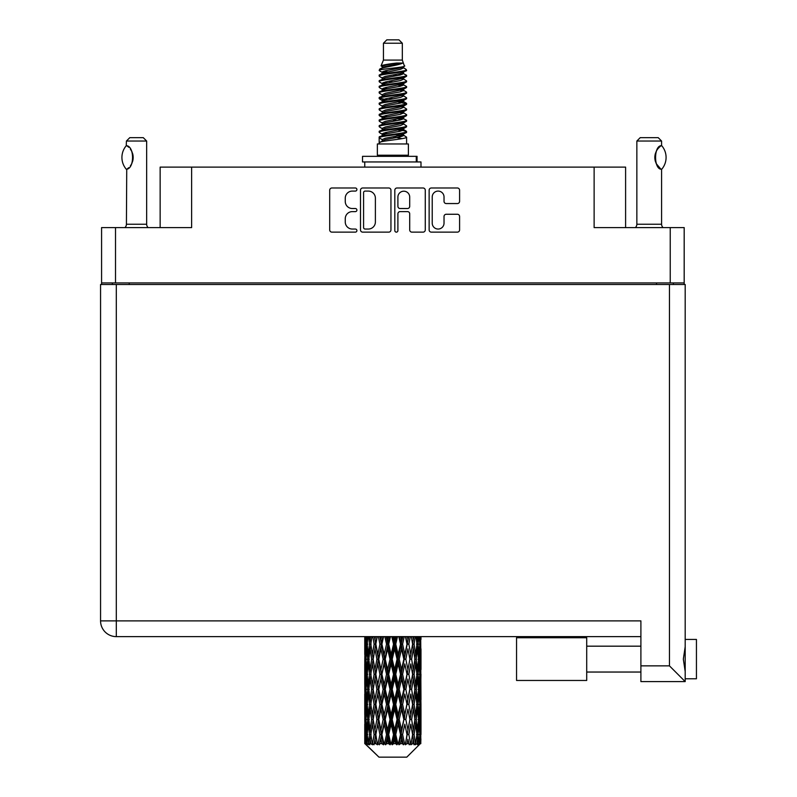 <?xml version="1.0" encoding="UTF-8"?>
<svg xmlns="http://www.w3.org/2000/svg" width="797" height="797" viewBox="0 0 797 797"><rect width="100%" height="100%" fill="white"/><g stroke="black" fill="none" stroke-linecap="round" stroke-linejoin="round"><path stroke-width="1.2" d="M432.223 223.15A5.908 5.908 0 0 0 438.121 229.048A5.908 5.908 0 0 0 444.029 223.15L444.029 216.465A2.212 2.212 0 0 1 446.24 214.263L457.378 214.263A2.212 2.212 0 0 1 459.59 216.465L459.59 229.935A2.212 2.212 0 0 1 457.378 232.136L431.336 232.136A2.212 2.212 0 0 1 429.135 229.935L429.135 190.204A2.212 2.212 0 0 1 431.336 187.992L457.378 187.992A2.212 2.212 0 0 1 459.59 190.204L459.59 201.352A2.212 2.212 0 0 1 457.378 203.554L446.24 203.554A2.212 2.212 0 0 1 444.029 201.352L444.029 196.989A5.908 5.908 0 0 0 438.121 191.091A5.908 5.908 0 0 0 432.223 196.989L432.223 223.15M396.358 232.136A1.544 1.544 0 0 0 397.902 230.592L397.902 213.825A2.212 2.212 0 0 1 400.104 211.613L407.496 211.613A2.212 2.212 0 0 1 409.708 213.825L409.708 229.935A2.212 2.212 0 0 0 411.919 232.136L423.058 232.136A2.212 2.212 0 0 0 425.269 229.935L425.269 190.204A2.212 2.212 0 0 0 423.058 187.992L397.016 187.992A2.212 2.212 0 0 0 394.814 190.204L394.814 230.592A1.544 1.544 0 0 0 396.358 232.136M684.185 284.499L684.185 227.603L684.185 282.925L101.578 282.925L101.578 227.603L101.578 284.499M390.948 229.935L390.948 190.204A2.212 2.212 0 0 0 388.737 187.992L362.695 187.992A2.212 2.212 0 0 0 360.493 190.204L360.493 229.935A2.212 2.212 0 0 0 362.695 232.136L388.737 232.136A2.212 2.212 0 0 0 390.948 229.935M352.324 191.091L355.352 191.091A1.544 1.544 0 0 0 356.907 189.547A1.544 1.544 0 0 0 355.352 187.992L331.911 187.992A2.212 2.212 0 0 0 329.699 190.204L329.699 229.935A2.212 2.212 0 0 0 331.911 232.136L355.352 232.136A1.544 1.544 0 0 0 356.907 230.592A1.544 1.544 0 0 0 355.352 229.048L352.324 229.048A7.063 7.063 0 0 1 345.26 221.984L345.26 218.677A7.063 7.063 0 0 1 352.324 211.613L355.352 211.613A1.544 1.544 0 0 0 356.907 210.069A1.544 1.544 0 0 0 355.352 208.525L352.324 208.525A7.063 7.063 0 0 1 345.26 201.462L345.26 198.154A7.063 7.063 0 0 1 352.324 191.091M101.578 227.603L191.629 227.603L191.629 167.121L625.605 167.121L625.605 227.603M594.124 167.121L594.124 227.603L684.185 227.603M160.147 227.603L160.147 167.121L191.629 167.121M112.367 284.499L112.367 282.925M365.126 191.091A1.544 1.544 0 0 0 363.581 192.635L363.581 227.504A1.544 1.544 0 0 0 365.126 229.048L368.324 229.048A7.063 7.063 0 0 0 375.387 221.984L375.387 198.154A7.063 7.063 0 0 0 368.324 191.091L365.126 191.091M409.708 197.098A5.908 5.908 0 0 0 403.8 191.2A5.908 5.908 0 0 0 397.902 197.098L397.902 206.313A2.212 2.212 0 0 0 400.104 208.525L407.496 208.525A2.212 2.212 0 0 0 409.708 206.313L409.708 197.098M673.385 282.925L673.385 284.499L673.385 282.925M696.439 639.433L685.191 639.433L696.439 639.433L696.439 678.785L685.191 678.785L685.191 677.639L685.191 681.594L685.191 678.785M640.898 636.624L116.302 636.624A15.741 15.741 0 0 1 100.561 620.883L100.561 284.499L685.191 284.499L685.191 677.639M685.191 646.726L683.338 659.109L685.191 671.502M685.191 639.433L685.191 640.589M685.191 284.499L685.191 318.222M640.898 665.854L669.45 665.854L685.191 681.594L640.898 681.594L640.898 620.883L116.302 620.883L116.302 284.499M586.712 637.749L516.556 637.749L516.556 680.469L586.712 680.469L586.712 637.749M126.255 169.223L126.255 169.223A18.102 18.102 0 0 1 126.255 145.721L126.733 145.721C134.484 146.658 134.484 168.306 126.733 169.223L126.424 224.236A4.493 4.493 0 0 1 124.9 227.603M126.424 224.236L146.658 224.236A4.493 4.493 0 0 0 148.182 227.603M146.658 224.236L146.658 141.039L126.424 141.039L126.255 145.721M126.424 141.039L129.791 137.662L143.281 137.662L146.658 141.039M126.733 145.721A13.938 13.938 0 0 1 127.48 146.24M127.769 146.459A13.938 13.938 0 0 1 128.706 147.256L128.476 147.046M130.379 149.109A13.938 13.938 0 0 1 132.113 152.157M132.432 152.994A13.938 13.938 0 0 1 133.169 157.477L132.432 153.004M132.611 161.363L133.169 157.517A13.938 13.938 0 0 1 132.422 161.96L132.451 161.871M132.113 162.797A13.938 13.938 0 0 1 130.389 165.816M128.696 167.699A13.938 13.938 0 0 1 127.769 168.486M127.49 168.705A13.938 13.938 0 0 1 126.733 169.223L127.48 168.715M132.113 152.147L131.844 151.55M131.704 151.261L130.399 149.139M128.377 146.957L127.799 146.479M383.437 43.227L402.326 43.227L398.948 39.85L386.804 39.85L383.437 43.227L383.437 60.084L381.046 65.862L383.018 67.237M402.326 43.227L402.326 60.084L383.437 60.084M408.393 143.958L377.36 143.958L377.36 155.206L408.393 155.206L408.393 143.958M381.076 155.206L381.076 156.332M404.687 155.206L404.687 156.332M402.664 63.053L385.33 66.54L379.541 69.478C379.382 67.546 398.928 65.454 402.664 63.053L396.786 63.053C388.109 64.039 382.859 64.975 381.046 65.862M379.541 69.478L379.511 70.794L383.018 72.866M402.326 60.084L404.477 66.231L400.423 67.944L385.33 70.754L382.201 72.158L382.65 72.666M404.717 65.862C405.872 67.496 378.685 68.99 379.163 70.405M406.211 69.478L406.6 70.405L405.553 70.405L406.211 69.478L403.113 67.436L403.551 67.944L400.423 69.349L382.65 73.055L379.163 75.316L379.511 76.422L382.65 78.295M400.443 129.772L406.6 131.535C407.446 133.408 378.316 135.281 379.163 137.154L379.163 137.861L382.201 139.614L382.201 140.77M402.744 129.074L403.551 129.781L400.423 131.186L385.33 133.996L379.163 137.154M406.6 131.535L406.251 132.631L400.423 135.4L385.33 138.21L382.201 139.614M406.6 132.242C407.446 134.115 378.316 135.988 379.163 137.861L379.163 143.958M406.6 137.154C407.446 139.027 378.316 140.91 379.163 142.783L385.33 139.614L400.423 136.805L403.551 135.4L403.113 134.892L406.6 137.154L406.6 143.958M405.553 70.405C400.781 72.039 378.326 73.683 379.163 75.316M379.163 76.024C378.316 74.151 407.446 72.278 406.6 70.405L400.423 73.563L385.33 76.373L382.201 77.777L382.201 79.182M400.443 72.158L406.6 75.316C407.446 77.189 378.316 79.072 379.163 80.945L379.511 82.041L383.018 84.103M403.113 73.055L403.551 73.563L400.423 74.968L385.33 77.777L379.163 80.945M406.6 75.316L406.251 76.422L403.113 78.295L385.33 81.991L382.201 83.406L382.65 83.914M406.6 76.024C407.446 77.897 378.316 79.77 379.163 81.643M403.113 78.674L406.6 80.945C407.446 82.818 378.316 84.691 379.163 86.564L379.511 87.66L383.018 89.722M403.551 77.777L403.551 79.182L400.423 80.587L385.33 83.406L379.163 86.564M406.6 80.945L406.251 82.041L403.113 83.914L385.33 87.62L382.201 89.025L382.65 89.533M406.6 81.643C407.446 83.516 378.316 85.389 379.163 87.262M403.551 83.406L403.551 84.811L406.6 86.564C407.446 88.437 378.316 90.31 379.163 92.183L379.511 93.279L382.65 95.152M403.551 84.811L400.423 86.215L385.33 89.025L379.163 92.183M406.6 86.564L406.251 87.66L403.113 89.533L385.33 93.239L382.201 94.644L382.201 96.048M406.6 87.262C407.446 89.134 378.316 91.017 379.163 92.89M402.744 89.722L406.6 92.183C407.446 94.056 378.316 95.929 379.163 97.802L379.511 98.908L383.018 100.97M403.113 89.922L403.551 90.43L400.423 91.834L385.33 94.644L379.163 97.802M406.6 92.183L406.251 93.279L403.113 95.152L385.33 98.858L382.201 100.263L382.65 100.781M406.6 92.89C407.446 94.763 378.316 96.636 379.163 98.509M403.113 95.54L406.6 97.802C407.446 99.675 378.316 101.558 379.163 103.431L379.511 104.527L383.018 106.589M403.551 94.644L403.551 96.048L400.423 97.453L385.33 100.263L379.163 103.431M406.6 97.802L406.251 98.908L403.113 100.781L385.33 104.487L382.201 105.891L382.65 106.399M406.6 98.509C407.446 100.382 378.316 102.255 379.163 104.128M402.744 100.97L406.6 103.431C407.446 105.304 378.316 107.177 379.163 109.05L379.511 110.145L382.65 112.018M403.113 101.159L403.551 101.667L400.423 103.072L385.33 105.891L379.163 109.05M406.6 103.431L406.251 104.527L403.113 106.399L385.33 110.106L382.201 111.51L382.201 112.915M406.6 104.128C407.446 106.001 378.316 107.874 379.163 109.757M403.113 106.778L406.6 109.05C407.446 110.922 378.316 112.795 379.163 114.668L379.511 115.764L385.32 117.129M403.551 105.891L403.551 107.296L400.423 108.701L385.33 111.51L379.163 114.668M406.6 109.05L406.251 110.145L403.113 112.018L385.33 115.724L382.201 117.129L383.018 117.836M406.6 109.757C407.446 111.63 378.316 113.503 379.163 115.376M402.744 112.208L406.6 114.668C407.446 116.541 378.316 118.414 379.163 120.287L379.511 121.393L382.65 123.266M403.113 112.407L403.551 112.915L400.423 114.32L385.33 117.129L379.163 120.287M406.6 114.668L406.251 115.764L403.113 117.637L385.33 121.343L382.201 122.748L382.201 124.153M406.6 115.376C407.446 117.249 378.316 119.122 379.163 120.995M400.443 117.129L406.6 120.287C407.446 122.17 378.316 124.043 379.163 125.916L379.511 127.012L382.65 128.885M403.113 118.026L403.551 118.534L400.423 119.939L385.33 122.748L379.163 125.916M406.6 120.287L406.251 121.393L403.113 123.266L385.33 126.972L382.201 128.377L382.201 129.781M406.6 120.995C407.446 122.868 378.316 124.74 379.163 126.613M403.113 123.645L406.6 125.916C407.446 127.789 378.316 129.662 379.163 131.535L379.511 132.631L383.018 134.693M403.551 122.748L403.551 124.153L400.423 125.557L385.33 128.377L379.163 131.535M406.6 125.916L406.251 127.012L403.113 128.885L385.33 132.591L382.201 133.996L382.65 134.504M406.6 126.613C407.446 128.486 378.316 130.369 379.163 132.242M383.696 71.192L387.252 71.75M382.57 71.69L385.32 72.158M398.5 73.972L402.057 74.529M383.696 82.44L387.252 82.998M400.443 84.801L403.192 85.269M382.57 82.938L385.32 83.406M398.5 85.209L402.057 85.767M383.696 88.059L387.252 88.616M400.443 90.43L403.192 90.888M382.57 88.557L385.32 89.025M379.432 98.161L387.252 99.864M400.443 101.667L403.192 102.136M382.57 99.804L385.32 100.273M398.5 102.076L406.321 103.779M400.443 112.915L403.192 113.373M383.696 116.163L387.252 116.721M400.443 118.534L403.192 119.002M398.5 118.942L402.057 119.5M398.5 130.18L402.057 130.738M383.696 133.029L387.252 133.587M395.601 134.693L403.192 135.859M382.57 133.527L385.32 133.996M398.5 135.809L402.057 136.367M420.906 738.929L420.726 743.661L420.358 734.545L420.766 724.194L420.796 743.661M420.985 709.131L420.985 729.853L420.965 704.428L420.766 714.77L420.358 704.428L420.766 694.057L420.965 704.428M420.965 674.292L420.766 684.653L420.358 674.292L420.766 663.921L420.985 699.716L420.886 689.345L419.65 689.345M420.985 648.858L420.985 669.58L420.677 636.624M420.985 636.624L420.985 639.453L420.975 636.624M406.789 757.15L420.338 743.661L406.789 757.15L378.973 757.15L364.887 743.661L364.996 739.247L365.136 743.661L366.49 744.787L365.584 743.661L365.156 734.545L365.654 724.194L366.361 734.545L365.584 743.661M374.122 674.292L372.388 684.653L370.804 674.292L372.388 663.921L374.122 674.292L375.676 674.292L374.959 679.004L376.901 689.345L374.959 699.716L373.155 689.345L375.676 674.292L373.155 659.229L374.959 648.858L376.901 659.229L374.959 669.58L373.803 662.994M374.122 704.428L372.388 714.77L370.804 704.428L372.388 694.057L374.122 704.428L375.676 704.428L373.803 715.716L374.959 709.131L376.901 719.482L374.959 729.853L373.155 719.482L375.676 704.428L373.803 693.111M364.767 654.526L364.767 636.624L364.857 654.845M365.086 636.624L364.996 639.453L364.916 636.624M365.295 640.678L364.996 639.453M364.877 644.155L366.112 644.155M364.797 659.229L364.996 648.858L365.405 659.229L364.996 669.58L364.797 659.229L364.797 689.345L364.996 679.004L365.405 689.345L364.996 699.716L364.797 689.345M365.823 636.624L366.361 644.155L365.654 654.526L365.494 636.624M366.999 636.624L366.75 639.453L366.51 636.624M367.367 642.163L366.75 639.453M366.361 644.155L367.786 644.155M366.132 656.539L365.654 654.526M365.295 647.622L364.996 648.858M365.405 659.229L366.74 659.229M364.877 674.292L366.112 674.292M365.295 670.815L364.996 669.58M365.156 674.292L365.654 663.921L366.361 674.292L365.654 684.653L365.156 674.292M365.953 659.229L366.75 648.858L367.736 659.229L366.75 669.58L365.953 659.229M368.573 636.624L369.509 644.155L368.244 654.526L367.168 644.155L367.935 636.624M370.535 636.624L370.137 639.453L369.758 636.624M369.509 644.155L371.053 644.155L370.137 639.453M368.961 657.884L368.244 654.526M367.367 646.138L366.75 648.858M367.736 659.229L369.23 659.229M367.367 672.299L366.75 669.58M366.132 661.918L365.654 663.921M366.361 674.292L367.786 674.292M365.295 677.769L364.996 679.004M365.405 689.345L366.74 689.345M366.132 686.665L365.654 684.653M364.857 693.729L364.797 719.482L364.996 709.131L365.405 719.482L364.996 729.853L364.797 719.482M364.877 704.428L366.112 704.428M365.295 700.952L364.996 699.716M365.953 689.345L366.75 679.004L367.736 689.345L366.75 699.716L365.953 689.345M367.168 674.292L368.244 663.921L369.509 674.292L368.244 684.653L367.168 674.292M368.802 659.229L370.137 648.858L371.651 659.229L370.137 669.58L368.802 659.229M372.847 636.624L374.122 644.155L372.388 654.526L370.804 644.155L371.94 636.624M375.477 636.624L374.959 639.453L374.451 636.624M374.122 644.155L375.676 644.155L374.411 636.624M378.376 636.624L379.92 644.155L377.818 654.526L374.959 639.453M371.651 659.229L373.205 659.229L372.388 654.526M371.053 644.155L370.137 648.858M369.509 674.292L371.053 674.292L370.137 669.58M368.961 660.574L368.244 663.921M368.961 688L368.244 684.653M367.367 676.284L366.75 679.004M367.736 689.345L369.23 689.345M365.156 704.428L365.654 694.057L366.361 704.428L365.654 714.77L365.156 704.428M366.132 692.035L365.654 694.057M366.361 704.428L367.786 704.428M367.367 702.436L366.75 699.716M365.295 707.895L364.996 709.131M365.405 719.482L366.74 719.482M366.132 716.792L365.654 714.77M364.857 723.875L364.887 743.661M364.877 734.545L366.112 734.545M365.295 731.088L364.996 729.853M367.168 704.428L368.244 694.057L369.509 704.428L368.244 714.77L367.168 704.428M368.802 689.345L370.137 679.004L371.651 689.345L370.137 699.716L368.802 689.345M375.825 644.155L377.26 636.624M381.514 636.624L380.916 639.453L380.308 636.624M379.92 644.155L381.394 644.155L379.88 636.624M384.821 636.624L386.535 644.155L384.194 654.526L381.922 644.155L381.394 644.155L380.906 639.453M376.901 659.229L378.416 659.229L375.676 644.155L374.959 648.858M378.764 659.229L380.906 648.858L383.148 659.229L380.906 669.58L377.818 654.526M375.825 674.292L374.959 669.58L375.676 674.292L378.416 659.229L377.818 663.921L379.92 674.292L377.818 684.653L375.825 674.292L377.818 663.921M373.205 659.229L372.388 663.921M371.651 689.345L373.205 689.345L372.388 684.653M371.053 674.292L370.137 679.004M369.509 704.428L371.053 704.428L370.137 699.716M368.961 690.7L368.244 694.057M365.953 719.482L366.75 709.131L367.736 719.482L366.75 729.853L365.953 719.482M367.367 706.421L366.75 709.131M367.736 719.482L369.23 719.482M368.961 718.137L368.244 714.77M366.132 722.172L365.654 724.194M366.361 734.545L367.786 734.545M367.367 732.563L366.75 729.853M419.75 743.661L420.726 743.661M365.295 738.022L364.996 739.247M368.802 719.482L370.137 709.131L371.651 719.482L370.137 729.853L368.802 719.482M381.922 644.155L383.566 636.624M388.269 636.624L387.611 639.453L386.963 636.624M365.733 743.661L367.038 744.787L366.381 743.661L366.75 739.247L367.138 743.661L368.732 744.787L367.168 734.545L368.244 724.194L369.509 734.545L368.393 743.661L369.778 744.787L370.137 739.247L370.764 743.661L372.478 744.787L370.804 734.545L372.388 724.194L374.122 734.545L372.588 743.661L373.972 744.787L374.959 739.247L375.766 743.661L377.509 744.787L375.825 734.545L377.818 724.194L379.92 734.545L378.067 743.661L379.352 744.787L380.906 739.247L381.853 743.661L383.516 744.787L383.915 743.661L381.922 734.545L384.194 724.194L386.535 734.545L384.473 743.661L385.579 744.787L386.605 743.661L387.611 739.247L388.627 743.661L390.102 744.787L390.819 743.661L388.697 734.545L391.118 724.194L393.539 734.545L391.407 743.661L392.273 744.787L393.608 743.661L394.645 739.247L395.671 743.661L396.866 744.787L397.852 743.661L395.74 734.545L398.141 724.194L400.512 734.545L398.43 743.661L398.998 744.787L400.572 743.661L401.568 739.247L402.545 743.661L403.372 744.787L404.577 743.661L402.605 734.545L404.846 724.194L406.998 734.545L405.344 744.787L407.058 743.661L407.934 739.247L409.23 744.787L410.565 743.661L408.861 734.545L410.794 724.194L412.597 734.545L410.903 744.787L412.647 743.661L413.364 739.247L414.051 744.787L415.446 743.661L414.111 734.545L415.616 724.194L416.961 734.545L415.327 744.787L416.99 743.661L417.508 739.247L417.548 744.787L418.903 743.661L418.017 734.545L419.013 724.194L419.81 734.545L419.122 743.661L418.345 744.787L419.83 743.661L420.099 739.247L420.338 743.661L419.83 743.661M365.136 743.661L378.973 757.15M417.987 743.661L416.99 743.661M414.061 743.661L412.647 743.661M408.801 743.661L407.058 743.661M405.115 743.661L404.577 743.661M402.545 743.661L400.572 743.661M398.43 743.661L397.852 743.661M395.671 743.661L393.608 743.661M391.407 743.661L390.819 743.661M388.627 743.661L386.605 743.661M384.473 743.661L383.915 743.661M381.853 743.661L379.99 743.661M378.067 743.661L377.569 743.661M375.766 743.661L374.182 743.661M370.764 743.661L369.549 743.661M367.138 743.661L366.381 743.661M386.535 644.155L387.82 644.155L386.166 636.624M391.775 636.624L393.539 644.155L391.118 654.526L388.697 644.155L387.82 644.155L387.611 639.453M383.148 659.229L384.543 659.229L381.394 644.155L380.906 648.858M385.25 659.229L387.611 648.858L390.012 659.229L387.611 669.58L385.25 659.229L384.543 659.229L384.194 654.526M379.92 674.292L381.394 674.292L378.416 659.229L382.949 636.624M381.922 674.292L384.194 663.921L386.535 674.292L384.194 684.653L381.922 674.292L381.394 674.292L380.906 669.58M376.901 689.345L378.416 689.345L375.676 674.292L373.803 685.589M378.764 689.345L380.906 679.004L383.148 689.345L380.906 699.716L377.818 684.653M375.825 704.428L377.818 694.057L379.92 704.428L377.818 714.77L374.959 699.716M373.205 689.345L372.388 694.057M371.651 719.482L373.205 719.482L372.388 714.77M371.053 704.428L370.137 709.131M368.961 720.837L368.244 724.194M369.509 734.545L371.053 734.545L370.137 729.853M367.367 736.538L366.75 739.247M388.697 644.155L390.45 636.624M395.302 636.624L394.645 639.453L393.977 636.624M393.539 644.155L394.575 644.155L392.881 636.624M398.789 636.624L400.512 644.155L398.141 654.526L395.74 644.155L394.575 644.155L394.645 639.453M390.012 659.229L391.188 659.229L387.82 644.155L387.611 648.858M392.214 659.229L394.645 648.858L397.055 659.229L394.645 669.58L392.214 659.229L391.188 659.229L391.118 654.526M386.535 674.292L387.82 674.292L384.543 659.229L384.194 663.921M388.697 674.292L391.118 663.921L393.539 674.292L391.118 684.653L388.697 674.292L387.82 674.292L387.611 669.58M383.148 689.345L384.543 689.345L381.394 674.292L380.906 679.004M385.25 689.345L387.611 679.004L390.012 689.345L387.611 699.716L385.25 689.345L384.543 689.345L384.194 684.653M379.92 704.428L381.394 704.428L378.416 689.345L377.818 694.057M381.922 704.428L384.194 694.057L386.535 704.428L384.194 714.77L381.922 704.428L381.394 704.428L380.906 699.716M376.901 719.482L378.416 719.482L375.676 704.428L389.494 636.624M378.764 719.482L380.906 709.131L383.148 719.482L380.906 729.853L377.818 714.77M374.122 734.545L375.676 734.545L373.803 723.258M375.825 734.545L374.959 729.853M373.205 719.482L372.388 724.194M371.053 734.545L370.137 739.247M395.74 644.155L397.494 636.624M402.196 636.624L401.568 639.453L400.931 636.624M400.512 644.155L401.22 644.155L399.586 636.624M405.444 636.624L406.998 644.155L404.846 654.526L402.605 644.155L401.22 644.155L401.568 639.453M397.055 659.229L397.932 659.229L394.575 644.155L394.645 648.858M399.227 659.229L401.568 648.858L403.84 659.229L401.568 669.58L399.227 659.229L397.932 659.229L398.141 654.526M393.539 674.292L394.575 674.292L391.188 659.229L391.118 663.921M395.74 674.292L398.141 663.921L400.512 674.292L398.141 684.653L395.74 674.292L394.575 674.292L394.645 669.58M390.012 689.345L391.188 689.345L387.82 674.292L387.611 679.004M392.214 689.345L394.645 679.004L397.055 689.345L394.645 699.716L392.214 689.345L391.188 689.345L391.118 684.653M386.535 704.428L387.82 704.428L384.543 689.345L384.194 694.057M388.697 704.428L391.118 694.057L393.539 704.428L391.118 714.77L388.697 704.428L387.82 704.428L387.611 699.716M383.148 719.482L384.543 719.482L381.394 704.428L380.906 709.131M385.25 719.482L387.611 709.131L390.012 719.482L387.611 729.853L385.25 719.482L384.543 719.482L384.194 714.77M379.92 734.545L381.394 734.545L378.416 719.482L377.818 724.194M381.922 734.545L381.394 734.545L380.906 729.853M377.509 744.787L375.676 734.545L374.959 739.247M402.605 644.155L404.248 636.624M408.492 636.624L407.944 639.453L407.377 636.624M406.998 644.155L405.872 636.624M411.352 636.624L412.597 644.155L410.794 654.526L408.861 644.155L407.337 644.155L407.934 639.453M403.84 659.229L404.368 659.229L401.22 644.155L401.568 648.858M405.832 659.229L407.934 648.858L409.927 659.229L407.934 669.58L405.832 659.229L404.368 659.229L404.846 654.526M400.512 674.292L401.22 674.292L397.932 659.229L398.141 663.921M402.605 674.292L404.846 663.921L406.998 674.292L404.846 684.653L402.605 674.292L401.22 674.292L401.568 669.58M397.055 689.345L397.932 689.345L394.575 674.292L394.645 679.004M399.227 689.345L401.568 679.004L403.84 689.345L401.568 699.716L399.227 689.345L397.932 689.345L398.141 684.653M393.539 704.428L394.575 704.428L391.188 689.345L391.118 694.057M395.74 704.428L398.141 694.057L400.512 704.428L398.141 714.77L395.74 704.428L394.575 704.428L394.645 699.716M390.012 719.482L391.188 719.482L387.82 704.428L387.611 709.131M392.214 719.482L394.645 709.131L397.055 719.482L394.645 729.853L392.214 719.482L391.188 719.482L391.118 714.77M386.535 734.545L387.82 734.545L384.543 719.482L384.194 724.194M388.697 734.545L387.82 734.545L387.611 729.853M383.516 744.787L381.394 734.545L380.906 739.247M408.861 644.155L410.276 636.624M413.812 636.624L413.364 639.453L412.906 636.624M416.004 636.624L416.961 644.155L415.616 654.526L414.111 644.155L412.547 644.155L413.364 639.453M409.927 659.229L407.934 648.858M411.631 659.229L413.364 648.858L414.948 659.229L413.364 669.58L411.631 659.229L410.076 659.229L410.794 654.526M406.998 674.292L404.846 663.921M408.861 674.292L410.794 663.921L412.597 674.292L410.794 684.653L408.861 674.292L407.337 674.292L407.934 669.58M403.84 689.345L404.368 689.345L401.22 674.292L401.568 679.004M405.832 689.345L407.934 679.004L409.927 689.345L407.934 699.716L405.832 689.345L404.368 689.345L404.846 684.653M400.512 704.428L401.22 704.428L397.932 689.345L398.141 694.057M402.605 704.428L404.846 694.057L406.998 704.428L404.846 714.77L402.605 704.428L401.22 704.428L401.568 699.716M397.055 719.482L397.932 719.482L394.575 704.428L394.645 709.131M399.227 719.482L401.568 709.131L403.84 719.482L401.568 729.853L399.227 719.482L397.932 719.482L398.141 714.77M393.539 734.545L394.575 734.545L391.188 719.482L391.118 724.194M395.74 734.545L394.575 734.545L394.645 729.853M390.102 744.787L387.82 734.545L387.611 739.247M414.111 644.155L415.227 636.624M417.827 636.624L417.508 639.453L417.18 636.624M416.791 642.8L417.508 639.453M416.253 659.229L417.508 648.858L418.584 659.229L417.508 669.58L416.253 659.229L414.709 659.229L415.616 654.526M412.547 644.155L413.364 648.858M411.959 670.516L410.794 663.921M414.111 674.292L415.616 663.921L416.961 674.292L415.616 684.653L414.111 674.292L412.547 674.292L413.364 669.58M409.927 689.345L407.934 679.004M411.631 689.345L413.364 679.004L414.948 689.345L413.364 699.716L411.631 689.345L410.076 689.345L410.794 684.653M406.998 704.428L404.846 694.057M408.861 704.428L410.794 694.057L412.597 704.428L410.794 714.77L408.861 704.428L407.337 704.428L407.934 699.716M403.84 719.482L404.368 719.482L401.22 704.428L401.568 709.131M405.832 719.482L407.934 709.131L409.927 719.482L407.934 729.853L405.832 719.482L404.368 719.482L404.846 714.77M400.512 734.545L401.22 734.545L397.932 719.482L398.141 724.194M402.605 734.545L401.22 734.545L401.568 729.853M396.866 744.787L394.575 734.545L394.645 739.247M419.252 636.624L419.81 644.155L419.013 654.526L418.017 644.155L418.764 636.624M420.258 636.624L420.099 639.453L419.929 636.624M419.62 641.465L420.099 639.453M418.017 644.155L416.522 644.155M418.395 657.236L419.013 654.526M416.791 645.5L417.508 648.858M416.791 672.937L417.508 669.58M414.709 659.229L415.616 663.921M416.253 689.345L417.508 679.004L418.584 689.345L417.508 699.716L416.253 689.345L414.709 689.345L415.616 684.653M412.547 674.292L413.364 679.004M411.959 700.663L410.794 694.057M414.111 704.428L415.616 694.057L416.961 704.428L415.616 714.77L414.111 704.428L412.547 704.428L413.364 699.716M409.927 719.482L407.934 709.131M411.631 719.482L413.364 709.131L414.948 719.482L413.364 729.853L411.631 719.482L410.076 719.482L410.794 714.77M406.998 734.545L404.846 724.194M408.861 734.545L407.337 734.545L407.934 729.853M403.372 744.787L401.22 734.545L401.568 739.247M418.017 674.292L419.013 663.921L419.81 674.292L419.013 684.653L418.017 674.292L416.522 674.292M419.401 659.229L420.099 648.858L420.607 659.229L420.099 669.58L419.401 659.229L417.967 659.229M420.836 636.624L420.985 639.453M420.358 644.155L419.013 644.155M420.457 655.762L420.766 654.526M419.62 646.845L420.099 648.858M419.62 671.592L420.099 669.58M418.395 661.221L419.013 663.921M418.395 687.363L419.013 684.653M416.791 675.637L417.508 679.004M416.791 703.084L417.508 699.716M414.709 689.345L415.616 694.057M416.253 719.482L417.508 709.131L418.584 719.482L417.508 729.853L416.253 719.482L414.709 719.482L415.616 714.77M412.547 704.428L413.364 709.131M411.959 730.789L410.794 724.194M414.111 734.545L412.547 734.545L413.364 729.853M409.23 744.787L407.934 739.247M418.017 704.428L419.013 694.057L419.81 704.428L419.013 714.77L418.017 704.428L416.522 704.428M419.401 689.345L420.099 679.004L420.607 689.345L420.099 699.716L419.401 689.345L417.967 689.345M420.886 659.229L419.65 659.229M420.457 662.696L420.766 663.921M420.358 674.292L419.013 674.292M420.457 685.888L420.766 684.653M419.62 676.982L420.099 679.004M419.62 701.739L420.099 699.716M418.395 691.338L419.013 694.057M418.395 717.489L419.013 714.77M416.791 705.773L417.508 709.131M416.791 733.2L417.508 729.853M414.709 719.482L415.616 724.194M412.547 734.545L413.364 739.247M419.401 719.482L420.099 709.131L420.607 719.482L420.099 729.853L419.401 719.482L417.967 719.482M420.457 692.822L420.766 694.057M420.358 704.428L419.013 704.428M420.457 716.005L420.766 714.77M419.62 707.118L420.099 709.131M419.62 731.865L420.099 729.853M418.395 721.474L419.013 724.194M418.017 734.545L416.522 734.545M416.791 735.89L417.508 739.247M420.886 719.482L419.65 719.482M420.965 734.545L420.985 729.853M420.457 722.959L420.766 724.194M420.358 734.545L419.013 734.545M419.62 737.235L420.099 739.247M396.786 63.053L385.33 65.135L382.201 66.54L382.65 67.048M403.192 116.671L403.113 117.637M392.881 136.805L402.057 138.648M388.797 81.294L392.881 81.991M382.65 134.892L382.201 135.4L382.201 133.996M392.881 74.968L396.966 75.675M403.192 99.804L403.551 101.667M392.881 119.939L396.966 120.646M388.797 98.161L392.881 98.858M382.65 118.026L382.201 118.534L382.201 117.129M400.443 133.996L403.113 134.892M410.903 744.787L411.959 738.311M405.344 744.787L411.959 708.194M398.998 744.787L411.959 678.058M392.273 744.787L404.368 689.345L411.959 647.921M385.579 744.787L401.22 674.292L408.741 636.624M379.352 744.787L402.814 636.624M373.972 744.787L381.394 704.428L396.258 636.624M373.803 655.463L377.021 636.624M362.525 161.95L362.525 156.332L417.04 156.332L417.04 161.95L362.525 161.95M420.985 167.121L420.985 161.95L417.04 161.95M364.767 161.95L364.767 167.121M635.329 227.603A4.493 4.493 0 0 0 636.853 224.236L661.59 224.236A4.493 4.493 0 0 0 663.104 227.603M636.853 224.236L636.853 141.039L661.59 141.039L661.59 145.532L660.683 146.13A13.938 13.938 0 0 1 661.331 145.692L661.331 145.682C653.67 145.771 653.67 169.173 661.331 169.263A13.938 13.938 0 0 1 655.991 163.026M659.488 147.086L658.103 148.521M656.529 150.822L655.991 151.938A13.938 13.938 0 0 1 659.916 146.718M655.413 153.512L654.835 157.467L655.652 162.18M656.349 163.793L660.474 168.675M661.59 224.236L661.59 169.412M636.853 141.039L640.22 137.662L658.212 137.662L661.59 141.039M661.719 145.682A18.102 18.102 0 0 1 661.719 169.263M655.662 162.199A13.938 13.938 0 0 1 655.662 152.755M115.515 227.603L115.515 282.925M670.237 282.925L670.237 227.603M656.529 284.499L656.529 282.925M129.234 282.925L129.234 284.499M669.45 665.854L669.45 284.499M116.302 636.624L116.302 620.883L100.561 620.883A15.741 15.741 0 0 0 116.302 636.624M416.273 161.95L416.273 156.332M586.712 672.04L640.898 672.04L586.712 672.04M586.712 646.178L640.898 646.178M364.767 663.921L364.767 684.653M364.767 694.057L364.767 714.77M364.767 724.194L364.767 743.661M382.201 66.54L382.201 67.944M403.551 72.158L403.551 73.563M382.201 89.025L382.201 90.43M382.201 100.263L382.201 101.667M403.551 117.129L403.551 118.534M403.551 128.377L403.551 129.781M403.113 129.263L406.251 131.136M379.511 115.764L382.65 117.637M403.551 66.54L403.551 67.944M382.201 72.158L382.201 73.563M382.201 83.406L382.201 84.811M403.551 89.025L403.551 90.43M382.201 105.891L382.201 107.296M403.551 111.51L403.551 112.915M403.551 133.996L403.551 135.4"/></g></svg>
